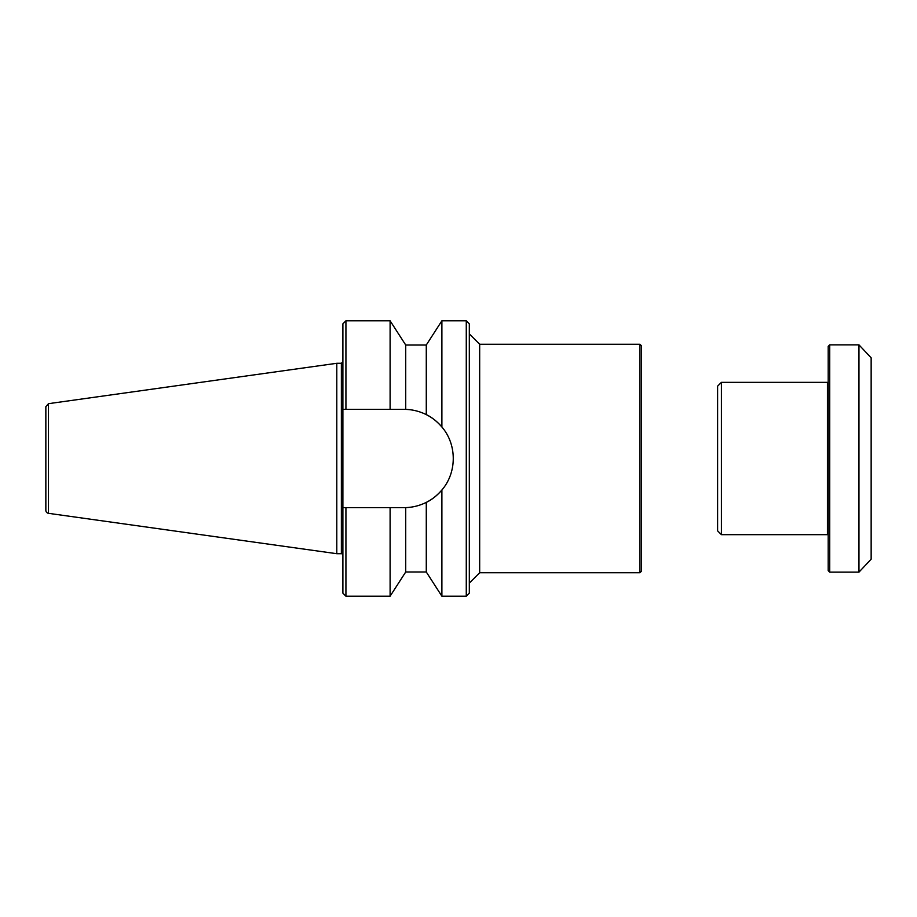 <?xml version="1.0" encoding="UTF-8"?>
<svg xmlns="http://www.w3.org/2000/svg" width="917" height="917" viewBox="0 0 917 917"><rect width="100%" height="100%" fill="white"/><g stroke="black" fill="none" stroke-linecap="round" stroke-linejoin="round"><path stroke-width="1.38" d="M871.15 559.187L871.15 357.813L858.965 344.861L858.965 572.139L871.15 559.187M721.415 382.343L717.61 386.149L717.61 530.851L721.415 534.657L721.415 382.343L827.432 382.343L827.432 534.657L721.415 534.657M858.965 344.861L829.713 344.861L829.713 572.139L828.189 570.615L828.189 346.385L829.713 344.861M828.189 383.111L827.432 383.111M469.321 583.097L479.671 572.747L479.671 344.253L469.321 333.903M479.671 344.253L639.917 344.253L639.917 572.747L479.671 572.747M469.321 323.839L469.321 593.161L466.272 596.199L466.272 320.801L469.321 323.839M639.917 572.747L641.442 571.222L641.442 345.778L639.917 344.253M405.715 409.395L405.715 345.021L426.279 345.021L426.279 414.622C431.575 417.075 436.779 421.212 441.891 427.001A49.128 49.128 0 0 0 426.279 414.622C419.711 411.366 412.856 409.624 405.715 409.395A191.023 95.666 -97.6 0 0 404.191 409.372L342.889 409.372L342.889 323.839L345.927 320.801L345.927 409.372L342.889 409.372L342.889 507.628L345.927 507.628L345.927 596.199L342.889 593.161L342.889 507.628L404.191 507.628A191.023 95.666 -82.4 0 0 405.715 507.605C412.856 507.376 419.711 505.634 426.279 502.378A49.128 49.128 0 0 0 441.891 489.999C436.779 495.788 431.575 499.925 426.279 502.378L426.279 571.979L405.715 571.979L405.715 507.605M426.279 345.021L441.891 320.801L441.891 427.001C457.044 444.55 457.044 472.45 441.891 489.999L441.891 596.199L426.279 571.979M48.475 513.325A3.049 3.049 0 0 1 45.85 510.31L45.85 406.69L48.475 403.675L48.475 513.325L336.791 553.708L336.791 363.292L341.365 363.292L342.889 361.768M390.103 409.372L390.103 320.801L345.927 320.801M405.715 571.979L390.103 596.199L390.103 507.628M441.891 320.801L466.272 320.801M342.889 555.232A1.525 1.525 0 0 0 341.365 553.708L341.365 363.292M829.713 572.139L858.965 572.139M827.432 533.889L828.189 533.889M48.475 403.675L336.791 363.292M341.365 553.708L336.791 553.708M390.103 596.199L345.927 596.199M405.715 345.021L390.103 320.801M466.272 596.199L441.891 596.199"/></g></svg>
